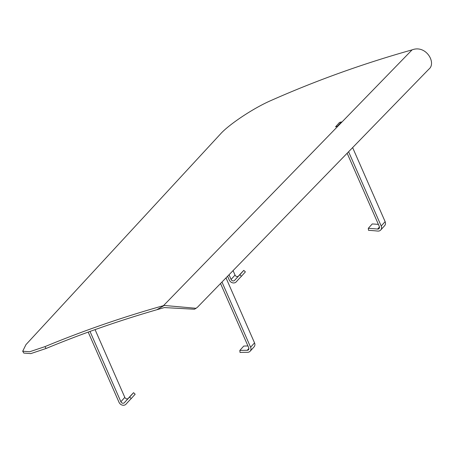 <?xml version="1.0" encoding="UTF-8"?>
<svg xmlns="http://www.w3.org/2000/svg" width="454" height="454" viewBox="0 0 454 454"><rect width="100%" height="100%" fill="white"/><g stroke="black" fill="none" stroke-linecap="round" stroke-linejoin="round"><path stroke-width="0.68" d="M341.363 121.933L339.496 122.455L335.563 126.825L337.424 126.303L341.363 121.933L337.424 126.303L335.563 126.825M412.079 49.872C426.073 44.469 436.742 63.112 428.843 69.184A22.019 12.173 60.6 0 1 428.758 69.275L197.586 307.114L196.071 308.3L164.246 305.457L156.778 309.753C118.886 320.694 81.987 333.599 46.075 348.485L30.815 353.604L23.807 353.076L22.7 351.22L25.963 344.626L220.718 133.72C228.748 124.771 252.674 108.483 271.044 100.499C316.149 80.528 362.877 63.73 411.222 50.11L412.079 49.872L163.463 305.661C122.847 317.062 83.343 330.722 44.969 346.629L29.709 351.748L22.7 351.22M163.463 305.661L164.246 305.457M227.59 276.248L229.23 279.97A4.392 3.711 -138 0 0 236.222 281.866A4.392 3.711 -138 0 0 236.245 281.849A204.799 172.997 42 0 1 237.153 280.827A204.799 172.997 42 0 1 241.443 276.265L239.854 274.749L243.792 270.38L245.381 271.901L241.443 276.265M229.037 274.761L231.092 279.448A2.196 1.856 -138 0 0 234.593 280.396A2.196 1.856 -138 0 0 234.599 280.385A206.996 174.852 42 0 1 235.518 279.358A206.996 174.852 42 0 1 239.854 274.749M235.518 279.358L239.457 274.988A206.996 174.852 42 0 1 243.792 270.38M233.067 270.612L235.03 275.084A2.196 1.856 -138 0 0 238.429 276.128M347.151 153.236L379.334 226.54A2.196 1.856 42 0 1 379.101 228.538A2.196 1.856 42 0 1 377.592 229.071L379.476 226.983M348.598 151.749L381.195 226.018A4.392 3.711 42 0 1 380.73 230.008A4.392 3.711 42 0 1 377.717 231.075A204.799 172.997 42 0 0 368.512 230.326L368.302 228.317L372.24 223.947A206.996 174.852 42 0 1 378.392 224.401M368.302 228.317A206.996 174.852 42 0 1 377.592 229.071M381.195 226.018L385.134 221.648A4.392 3.711 42 0 1 384.669 225.638L380.73 230.008M220.531 283.512L248.735 347.764A2.196 1.856 42 0 1 248.503 349.756A2.196 1.856 42 0 1 247.209 350.301L248.911 348.411M221.978 282.025L250.602 347.236A4.392 3.711 42 0 1 250.137 351.226A4.392 3.711 42 0 1 247.549 352.315A204.799 172.997 42 0 0 240.035 352.457L239.82 350.437L243.758 346.067A206.996 174.852 42 0 1 247.946 345.954M239.82 350.437A206.996 174.852 42 0 1 247.209 350.301M250.602 347.236L254.541 342.872A4.392 3.711 42 0 1 254.075 346.862L250.137 351.226M88.201 332.095L119.01 402.278A4.392 3.711 -138 0 0 126.008 404.174A4.392 3.711 -138 0 0 126.025 404.156A204.799 172.997 42 0 1 126.938 403.135A204.799 172.997 42 0 1 131.223 398.572L129.64 397.057L133.578 392.687L135.161 394.208L131.223 398.572M90.011 331.437L120.877 401.756A2.196 1.856 -138 0 0 124.373 402.704A2.196 1.856 -138 0 0 124.385 402.692A206.996 174.852 42 0 1 125.304 401.665A206.996 174.852 42 0 1 129.64 397.057M125.304 401.665L129.237 397.295A206.996 174.852 42 0 1 133.578 392.687M95.068 329.621L124.816 397.392A2.196 1.856 -138 0 0 128.21 398.436M156.778 309.753L164.354 307.574L194.443 309.236L196.071 308.3M385.134 221.648L352.627 147.601M254.541 342.872L226.007 277.876M238.072 279.817L236.245 281.849M235.03 275.084L231.092 279.448M127.852 402.125L126.025 404.156M124.816 397.392L120.877 401.756M44.969 346.629L46.075 348.485M236.222 281.866L238.083 279.806M126.008 404.174L127.863 402.113"/></g></svg>
